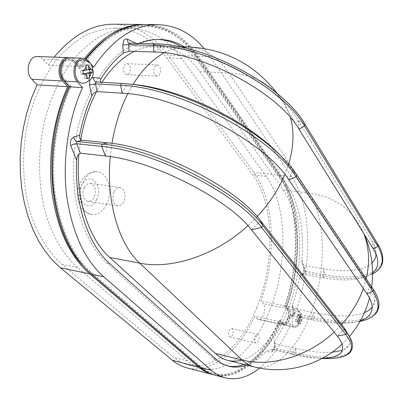 <?xml version="1.0" encoding="UTF-8"?>
<svg xmlns="http://www.w3.org/2000/svg" width="403" height="403" viewBox="0 0 403 403"><rect width="100%" height="100%" fill="white"/><g stroke="black" fill="none" stroke-linecap="round" stroke-linejoin="round"><path stroke-width="0.3" stroke-dasharray="2.02 1.51" d="M84.252 187.526C85.894 184.564 87.95 183.179 90.413 183.38C95.345 185.511 96.584 190.12 94.126 197.218C92.478 200.236 90.398 201.636 87.874 201.414C82.983 199.263 81.774 194.634 84.252 187.526M114.135 191.692C115.772 188.654 117.797 187.229 120.21 187.42C125.041 189.566 126.225 194.276 123.771 201.55C122.134 204.643 120.084 206.084 117.611 205.878C112.82 203.706 111.661 198.976 114.135 191.692M106.447 204.502C102.569 211.736 97.622 215.081 91.607 214.532C81.325 213.565 76.243 194.266 83.27 181.567C87.139 174.64 91.919 171.386 97.617 171.814C108.256 172.67 113.218 191.848 106.447 204.502M229.07 331.034C229.861 329.281 230.783 328.465 231.836 328.586C233.397 329.463 233.685 331.462 232.697 334.586C231.906 336.344 230.979 337.165 229.917 337.039C228.36 336.162 228.078 334.158 229.07 331.034M255.044 336.923C255.824 335.13 256.731 334.294 257.754 334.404C259.26 335.281 259.527 337.311 258.545 340.495C257.764 342.293 256.857 343.134 255.824 343.018C254.318 342.142 254.061 340.112 255.044 336.923M124.22 65.744L125.489 64.218L127.066 63.719C130.285 65.024 131.171 67.986 129.716 72.611L128.436 74.152L126.839 74.651C123.63 73.341 122.759 70.374 124.22 65.744M154.51 67.024L155.765 65.462L157.311 64.948C160.459 66.278 161.306 69.306 159.85 74.036L158.586 75.613L157.019 76.127C153.886 74.797 153.044 71.764 154.51 67.024M256.782 307.585C241.896 345.159 213.56 371.536 187.869 364.78C182.861 363.491 178.121 361.002 173.658 357.315L62.183 264.418C49.373 253.074 38.668 236.536 31.348 215.963C22.442 187.697 21.067 153.523 27.953 121.52C34.043 97.506 43.484 77.044 56.269 60.123C65.074 49.967 74.459 41.892 84.418 35.887C94.519 31.142 104.609 28.548 114.679 28.109C135.519 29.142 152.853 39.081 166.681 57.916L252.797 174.852C274.383 203.807 275.259 262.796 256.782 307.585M269.738 310.255C254.943 348.207 226.924 374.981 201.586 368.322C196.644 367.052 191.974 364.569 187.576 360.871L77.567 267.552C64.903 256.127 54.334 239.432 47.126 218.628C38.376 190.04 37.111 155.427 44.048 122.991C49.972 99.002 59.795 77.567 72.338 60.767C81.109 50.476 90.438 42.29 100.332 36.205C110.362 31.394 120.366 28.769 130.34 28.321C150.974 29.364 168.091 39.408 181.698 58.445L266.287 176.393C287.455 205.555 288.095 265.008 269.738 310.255M82.741 83.194L84.015 83.119C93.617 82.046 92.836 59.553 83.134 59.704M300.059 316.229C299.943 313.282 299.157 311.59 297.701 311.146C294.568 311.68 292.764 315.086 292.286 321.362C292.407 324.284 293.188 325.962 294.623 326.405C297.772 325.871 299.58 322.481 300.059 316.229M300.462 318.078L298.442 317.66L298.391 314.672L297.228 315.438L297.278 318.425L295.671 319.488L297.585 319.891L297.621 322.068L299.333 321.02L299.273 323.982L300.437 323.201L300.497 320.244L301.978 319.161L301.943 317L300.462 318.078L300.431 316.088L301.52 317.373M297.585 319.891L299.298 318.849L299.142 315.831L300.306 315.065L300.431 316.088M69.276 57.795L73.825 60.636L78.837 66.455L84.539 58.445M144.848 24.523C165.678 25.918 182.897 36.446 196.498 56.098L279.365 175.24C299.444 203.858 301.076 260.293 285.248 305.998L287.546 308.663C291.168 312.3 287.092 326.203 282.77 324.858L281.521 324.093L257.124 318.879L258.414 319.644C262.872 321.01 266.972 307.353 263.219 303.736L260.837 301.091C276.821 256.222 274.73 200.613 253.87 172.373L168.081 55.156C153.78 35.545 135.796 25.223 114.12 24.19M281.521 324.093L279.178 321.493C263.758 356.519 237.533 380.382 213.635 374.805M85.698 58.868L78.943 68.399L72.903 61.422L71.23 60.062L68.238 59.125L65.044 59.926M83.295 265.98L90.201 272.685L199.147 366.055C203.525 369.778 208.18 372.276 213.106 373.551C237.12 379.878 263.758 355.768 279.178 320.249L281.858 323.231L282.971 323.916C286.815 325.11 290.437 312.743 287.213 309.514L284.583 306.466C300.567 261.023 299.046 204.568 279.012 176.081L196.034 57.035C182.337 37.293 164.998 26.895 144.012 25.837C131.297 25.661 118.653 30.008 106.075 38.884M285.248 305.998L260.837 301.091M257.124 318.879L254.691 316.29C238.873 351.078 211.56 374.372 186.801 367.828M37.439 56.506L40.048 57.115L42.058 58.37L48.269 65.1L54.128 57.135M279.178 321.493L254.691 316.29M78.837 66.455L48.269 65.1M78.943 68.399L81.033 68.495C100.554 39.957 122.225 25.742 146.042 25.863C166.993 26.92 184.307 37.333 197.974 57.1L280.74 176.277C300.724 204.789 302.21 261.3 286.241 306.799L288.865 309.852C292.079 313.076 288.457 325.463 284.624 324.269L283.516 323.584L280.841 320.602C265.436 356.166 238.843 380.326 214.87 374.009C209.953 372.74 205.308 370.241 200.941 366.518L92.196 273.098C72.772 255.965 60.385 229.126 55.035 192.579C50.718 157.23 56.758 117.51 71.15 86.529L65.276 79.975C59.08 73.739 62.853 58.359 70.344 59.206L72.243 59.604L74.364 60.893L81.033 68.495M69.407 86.423L71.15 86.529M279.178 320.249L280.841 320.602M284.583 306.466L286.241 306.799M93.632 67.11L80.932 66.55L86.171 59.115M145.866 24.523C167.094 25.58 184.614 36.129 198.432 56.163L281.098 175.436C301.122 204.079 302.724 260.57 286.906 306.33L289.198 308.995C292.81 312.632 288.734 326.556 284.422 325.216L283.178 324.45L280.841 321.846C265.255 357.365 238.576 381.404 214.512 375.047M80.932 66.55L74.862 59.649L72.475 58.193L70.329 57.745M259.618 368.09C272.025 357.834 282.453 343.129 290.89 323.982L293.193 326.591L294.422 327.357C298.673 328.692 302.734 314.662 299.182 311.02L296.93 308.345C312.673 262.237 311.262 205.414 291.57 176.615L210.17 56.551L204.064 48.476M290.89 323.982L280.841 321.846M296.93 308.345L286.906 306.33M246.691 365.047C253.331 362.509 259.698 358.091 265.799 351.794L270.489 349.371L274.977 349.522L275.672 348.187L275.627 343.83L274.186 342.117L274.609 341.099C279.365 334.364 283.596 326.793 287.309 318.39L289.797 315.841L294.004 314.854L294.563 313.408L293.958 308.668L292.346 306.416L297.167 289.022L299.696 276.866L300.895 274.715L302.754 274.201L304.99 272.781L305.403 271.264L303.922 265.456L301.983 262.625L301.867 259.935C304.174 229.085 299.444 204.442 287.687 186L205.102 67.039C199.132 58.42 192.196 51.67 184.287 46.788M139.357 43.474L137.725 44.179C136.007 44.914 135.292 45.604 135.584 46.254L129.847 43.292L154.646 43.912L161.14 47.136L136.466 46.461M158.349 39.459L156.802 39.398C143.302 39.625 129.393 45.201 116.366 56.158C99.294 71.986 85.28 97.571 78.016 127.55C73.225 150.727 72.298 173.612 75.24 196.206C80.056 225.267 91.708 249.049 106.921 263.245L213.273 358.474C217.348 362.09 221.695 364.478 226.325 365.637L227.68 365.944M244.057 364.398C266.766 355.708 286.986 322.727 295.379 285.369C303.731 247.961 300.144 207.676 285.047 185.687L202.145 66.918C196.155 58.314 189.193 51.579 181.264 46.708M372.004 263.038C362.891 270.751 346.797 272.69 323.725 268.846L303.922 265.456M372.599 272.977L369.647 275.007C359.058 280.448 343.351 281.344 322.531 277.707L302.754 274.201M364.398 312.698C352.529 317.06 335.654 317.05 313.761 312.663L293.958 308.668M360.373 320.768L357.345 321.654C345.552 324.334 330.133 323.71 311.076 319.781L291.243 315.68M331.971 352.328C322.068 352.973 309.978 351.663 295.696 348.409L275.627 343.83M322.516 358.202L319.151 358.171C311.01 357.904 301.716 356.549 291.268 354.121L271.118 349.431M122.18 93.199L126.985 83.945L96.448 81.99M101.012 82.242L101.949 82.544M242.218 360.02C264.126 353.491 284.261 322.37 292.744 286.357C301.217 250.298 297.903 211.041 283.269 189.974L199.817 71.714C188.483 55.644 174.368 47.096 157.462 46.078C149.835 45.866 142.148 47.635 134.401 51.388M101.969 82.298L96.539 91.637M80.751 139.645L78.963 153.755M280.745 155.84L292.709 170.555L369.808 285.651C373.158 290.704 374.855 295.223 374.906 299.212C374.926 302.341 374.004 305.051 372.13 307.348M121.56 83.391L131.423 84.267M349.275 336.404C350.469 339.764 350.419 342.626 349.134 344.998C347.87 347.285 345.573 349.053 342.248 350.303M153.8 51.987L161.14 47.136C207.706 47.136 278.71 85.819 297.837 120.144L373.606 243.85C375.415 247.608 376.231 251.049 376.054 254.172M298.442 317.66L300.034 316.607L301.943 317M300.034 316.607L300.069 318.768L301.978 319.161M300.497 320.244L298.477 319.826L300.069 318.768M295.671 319.488L295.706 321.665L297.313 320.597L297.364 323.579L298.527 322.798L300.437 323.201M298.477 319.826L298.527 322.798M297.278 318.425L299.298 318.849M295.706 321.665L297.621 322.068M297.313 320.597L299.333 321.02M297.228 315.438L299.142 315.831M298.391 314.672L300.306 315.065M297.364 323.579L299.273 323.982M89.612 69.643L89.572 69.125L86.287 69.638L85.899 64.807L83.486 65.17L85.945 65.276M85.899 64.807L88.353 64.913M83.486 65.17L83.879 70.016L86.474 70.137M83.879 70.016L80.545 70.54L83.008 70.656M83.27 73.678L80.837 74.071L80.545 70.54M86.605 73.653L86.952 77.95L84.554 78.353L84.162 73.532M84.554 78.353L87.003 78.484M89.572 69.125L92.02 69.235M80.837 74.071L83.29 74.192M89.804 80.373L91.521 78.041M96.549 199.596C89.612 214.708 73.714 199.772 81.733 185.053C89.154 169.96 104.317 185.506 96.549 199.596M187.576 360.871L173.658 357.315M298.235 319.554L299.268 316.859M279.365 175.24L253.87 172.373M196.498 56.098L168.081 55.156M287.546 308.663L263.219 303.736M73.825 60.636L43.146 59.412M73.205 61.76L75.306 61.845M63.679 79.885L65.276 79.975M90.201 272.685L92.196 273.098M199.147 366.055L200.941 366.518M281.858 323.231L283.516 323.584M287.213 309.514L288.865 309.852M279.012 176.081L280.74 176.277M196.034 57.035L197.974 57.1M210.17 56.551L198.432 56.163M291.57 176.615L281.098 175.436M88.675 61.231L75.925 60.722M293.193 326.591L283.178 324.45M299.182 311.02L289.198 308.995M274.609 341.099L274.67 346.585C274.438 349.653 273.506 351.426 271.874 351.91L265.799 351.794M136.098 43.393L137.725 44.179M301.867 259.935L304.189 269.018C304.557 271.642 304.003 273.657 302.527 275.068L299.696 276.866M292.608 304.749L293.47 311.443C293.55 314.315 292.81 316.234 291.238 317.201L287.309 318.39M213.273 358.474L215.998 359.154M285.047 185.687L287.687 186M373.38 249.034L371.848 240.662L378.054 244.661C393.943 270.438 365.234 282.276 325.13 274.72L324.717 276.257L322.531 277.707L323.725 268.846L325.13 274.72L305.403 271.264L303.867 269.995L304.189 269.018M360.04 321.352C347.789 323.554 332.364 322.743 313.771 318.919L311.076 319.781L313.761 312.663L314.325 317.453L294.563 313.408L293.087 312.179L292.346 306.416M295.696 348.409L291.268 354.121L295.026 354.177L274.977 349.522L273.31 349.945L274.242 347.089L275.672 348.187L295.716 352.821L295.696 348.409M106.921 263.245L109.964 263.839M202.145 66.918L205.102 67.039M107.087 142.788L105.41 156.001M187.828 46.884C204.336 47.912 218.053 56.616 228.98 73.003L309.202 193.148C324.818 216.905 326.44 263.411 314.471 302.985C302.603 342.535 277.244 372.266 254.358 366.947M283.269 189.974L309.202 193.148C335.236 196.659 353.436 210.124 363.808 233.549L363.874 233.71M366.226 278.795L363.34 288.533M334.102 332.143L341.568 324.576M199.817 71.714L228.98 73.003C258.373 74.585 278.367 87.884 288.956 112.9L290.487 117.671M287.944 166.328L284.871 174.529M110.281 156.636L111.979 143.377M127.847 93.672L133.02 84.428M164.404 52.778C170.076 49.77 175.743 47.917 181.405 47.206M257.144 216.613L247.931 225.69M374.966 292.009C390.2 317.811 357.869 326.853 314.325 317.453L313.771 318.919L294.004 314.854L292.276 315.332L293.47 311.443M366.926 293.762L369.808 285.651L373.682 289.953M288.835 179.889L292.709 170.555L296.784 174.842M296.815 174.872L373.541 289.737M322.113 358.423C313.982 357.899 304.955 356.484 295.026 354.177L295.716 352.821C328.641 360.594 354.197 358.136 352.282 343.991M344.706 328.601L337.266 336.057M260.655 220.839L251.472 229.811M372.604 273.939C361.441 279.098 345.482 279.873 324.717 276.257L304.99 272.781L303.288 273.204L302.527 275.068M299.107 129.328L297.837 120.144L304.799 124.099L378.216 244.797M299.369 323.005L298.27 321.73M301.555 319.539L300.527 322.224M77.567 267.552L62.183 264.418M181.698 58.445L166.681 57.916M266.287 176.393L252.797 174.852M274.67 346.585L274.242 347.089L274.186 342.117M271.874 351.91L272.766 350.172L274.398 349.461L270.489 349.371M291.238 317.201L292.714 314.97L289.797 315.841M129.015 43.121L129.847 43.292M120.21 187.42L90.413 183.38M91.607 214.532C80.217 210.673 80.142 205.812 78.061 200.125C76.867 194.004 77.618 188.12 80.313 182.473C84.806 173.874 92.494 170.822 97.617 171.814M257.754 334.404L231.836 328.586M157.311 64.948L127.066 63.719M201.586 368.322L187.869 364.78M297.701 311.146C300.26 312.39 301.434 313.262 301.222 313.771L302.179 317.73C301.615 322.057 300.633 324.516 299.233 325.105C299.263 325.785 297.726 326.218 294.623 326.405M282.77 324.858L258.414 319.644M68.238 59.125L70.344 59.206M213.106 373.551L214.87 374.009M282.971 323.916L284.624 324.269M144.012 25.837L146.042 25.863M294.422 327.357L284.422 325.216M226.325 365.637L229.01 366.312M156.802 39.398L159.89 39.464M342.031 344.157L349.371 336.52M369.501 298.034L371.692 286.981M363.914 233.775L288.956 112.9L282.851 101.702L277.486 93.773M178.625 46.637L157.462 46.078M357.345 321.654L360.126 321.201M372.1 308.34L374.906 299.212M319.151 358.171L322.209 358.368M341.25 352.242L349.134 344.998M369.647 275.007L372.604 273.798M376.337 254.882L373.606 243.85M130.34 28.321L114.679 28.109M157.019 76.127L126.839 74.651M255.824 343.018L229.917 337.039M117.611 205.878L87.874 201.414M301.983 262.625L303.867 269.995L303.202 273.345L300.895 274.715M129.076 43.141L135.584 46.254M101.818 82.529L96.413 81.985"/><path stroke-width="0.6" d="M82.126 59.755C72.424 60.515 73.089 83.33 82.741 83.194L84.978 83.038C91.385 79.925 94.085 75.87 93.073 70.868C92.065 66.132 91.768 61.563 83.134 59.704L82.126 59.755M87.038 77.955L89.395 78.081L87.003 78.484L86.756 73.663L83.29 74.192L83.008 70.656L86.474 70.137L85.945 65.276L88.353 64.913L88.877 69.759L91.063 69.417L88.625 66.54M84.539 58.445C102.987 35.635 122.754 24.321 143.836 24.502L144.848 24.523M69.276 57.795L68.218 57.664C59.785 56.722 55.549 74.011 62.536 81.003L31.812 79.265L37.076 84.857L31.449 98.352L26.87 112.684L23.424 127.635L21.173 142.964L20.15 158.429L20.367 173.794L21.802 188.806L24.427 203.248L28.17 216.905L32.96 229.594L38.698 241.15L45.272 251.437L52.566 260.353L60.455 267.824L172.373 360.277C176.912 363.995 181.718 366.508 186.801 367.828L212.749 374.589C207.802 373.304 203.127 370.795 198.719 367.068L172.373 360.277M198.719 367.068L89.632 273.854C70.082 256.716 57.548 229.856 52.027 193.274C47.544 157.87 53.398 118.003 67.694 86.721L62.536 81.003M213.635 374.805L212.749 374.589M106.075 38.884C98.851 44.093 92.06 50.758 85.698 58.868M65.044 59.926C59.367 62.747 58.239 74.822 63.17 79.859L69.054 86.403C40.355 144.914 49.116 231.685 83.295 265.98M31.812 79.265C24.684 72.429 28.88 55.574 37.439 56.506L68.218 57.664M143.836 24.502L114.12 24.19C92.695 24.009 72.696 34.99 54.128 57.135M67.694 86.721L37.076 84.857M69.054 86.403L69.407 86.423M86.171 59.115C104.715 35.877 124.613 24.346 145.866 24.523L158.172 24.654C134.673 24.538 113.157 38.693 93.632 67.11L87.985 60.485L85.25 58.677L83.119 58.228L70.329 57.745C61.901 56.798 57.659 74.117 64.641 81.119L69.79 86.852C55.498 118.185 49.629 158.122 54.093 193.581C59.594 230.219 72.107 257.114 91.622 274.267L200.513 367.526C204.91 371.259 209.575 373.767 214.512 375.047L225.196 377.833C236.742 380.482 248.213 377.238 259.618 368.09M204.064 48.476C191.299 33.298 176 25.359 158.172 24.654M69.79 86.852L82.509 87.627L77.411 81.844C70.495 74.777 74.751 57.276 83.119 58.228M82.509 87.627C68.238 119.288 62.304 159.643 66.651 195.435C72.031 232.42 84.383 259.532 103.717 276.765L91.622 274.267M225.196 377.833C220.315 376.563 215.706 374.065 211.368 370.327L103.717 276.765M322.516 358.202C332.047 358.071 338.288 356.086 341.25 352.242C344.021 348.353 342.691 342.958 337.266 336.057L251.472 229.811C228.839 199.435 152.52 160.238 105.41 156.001L80.419 153.18C77.95 154.248 76.706 156.656 76.686 160.399C74.223 204.301 88.428 245.059 109.964 263.839L215.998 359.154C220.058 362.771 224.395 365.153 229.01 366.312C234.798 367.717 240.687 367.294 246.691 365.047M360.373 320.768C367.637 318.305 371.546 314.159 372.1 308.34C372.392 304.144 370.664 299.288 366.926 293.762L288.835 179.889C265.396 142.022 177.229 95.173 122.18 93.199L97.113 91.612C94.75 91.96 92.977 93.4 91.788 95.939C86.348 108.09 82.303 121.217 79.648 135.322C79.3 138.028 80.101 139.665 82.051 140.224L77.401 141.539L76.746 142.128L76.651 143.73L73.603 144.163L70.757 145.695L70.263 142.466L71.124 139.287L73.759 136.939L79.648 135.322M304.799 124.099C284.311 86.645 205.671 43.731 154.646 43.912L153.709 44.355L153.508 45.368L153.8 51.987L129.031 51.221L123.247 53.115C115.198 59.523 107.853 67.921 101.218 78.313C100.161 79.975 100.09 81.285 101.012 82.242M184.287 46.788C176.7 42.164 168.57 39.726 159.89 39.464C153.12 39.313 146.274 40.648 139.357 43.474M227.68 365.944C233.06 366.967 238.516 366.453 244.057 364.398M181.264 46.708C174.121 42.375 166.479 39.957 158.349 39.459M105.41 156.001L101.747 146.38L101.848 144.748L102.493 144.143L107.087 142.788L82.051 140.224M78.963 153.755C74.958 197.057 88.373 238.667 109.737 257.441L215.363 353.441C219.292 356.982 223.504 359.31 227.992 360.418C232.642 361.541 237.382 361.405 242.218 360.02M134.401 51.388C122.371 57.312 111.56 67.613 101.969 82.298M96.539 91.637C89.043 105.954 83.784 121.953 80.751 139.645M372.13 307.348L368.841 310.335L364.398 312.698M131.423 84.267L136.043 84.746C173.169 88.821 223.353 109.717 257.109 135.191C266.277 142.037 274.156 148.919 280.745 155.84M107.087 142.788C156.817 146.692 237.422 188.382 260.655 220.839L344.706 328.601L349.275 336.404M342.248 350.303L331.971 352.328M153.8 51.987C203.062 52.148 278.936 93.38 299.107 129.328L373.38 249.034L376.337 254.882C379.112 262.57 377.868 268.6 372.599 272.977M376.054 254.172C375.833 257.638 374.483 260.59 372.004 263.038M89.395 78.081L89.154 73.27L92.292 72.731L92.02 69.235L91.063 69.417M86.433 69.648L88.877 69.759M86.756 73.663L83.27 73.678M86.605 73.653L86.564 73.144L89.154 73.27M89.612 69.643L89.844 72.616L86.564 73.144M89.844 72.616L92.292 72.731M121.56 83.391L96.463 81.99L95.657 82.539L95.486 83.869L89.456 84.998L89.804 80.373M123.247 53.115L122.814 44.889L128.698 44.718L129.031 51.221M122.814 44.889L123.615 40.92C124.653 39.162 125.922 38.587 127.424 39.197L136.098 43.393M129.847 43.292L128.9 43.726L128.698 44.718L153.508 45.368C204.754 45.242 283.843 88.368 304.451 125.907L299.107 129.328M84.549 74.021L87.013 76.877M86.217 66.913L84.262 70.49M251.472 229.811L261.577 227.403C237.528 194.044 153.316 150.581 101.747 146.38L76.651 143.73L80.419 153.18M89.632 273.854L60.455 267.824M63.17 79.859L63.679 79.885M77.411 81.844L64.641 81.119M211.368 370.327L200.513 367.526M76.686 160.399L70.757 145.695M91.788 95.939L89.456 84.998M91.521 78.041L93.501 77.492L101.218 78.313M342.031 344.157C318.874 365.959 284.775 374.664 254.358 366.947C250.001 365.874 245.931 363.556 242.132 360C270.781 367.38 308.114 356.574 334.102 332.143M363.874 233.71C369.153 247.371 369.939 262.403 366.226 278.795M363.34 288.533L363.254 288.78C358.599 301.666 351.371 313.599 341.568 324.576M290.487 117.671C294.512 132.28 293.661 148.5 287.944 166.328M284.871 174.529L284.866 174.549C278.609 189.435 269.365 203.46 257.144 216.613M247.931 225.69C215.973 255.134 171.849 269.743 139.725 263.159C118.814 244.072 105.888 201.223 110.281 156.636M111.979 143.377C115.046 125.061 120.336 108.493 127.847 93.672M133.02 84.428C142.335 69.538 152.797 58.989 164.404 52.778M181.405 47.206L187.828 46.884L178.625 46.637M215.363 353.441L242.132 360L139.725 263.159L109.737 257.441M366.926 293.762L372.946 291.419C382.24 306.874 378.714 316.682 362.378 320.833L360.04 321.352M373.682 289.953L374.966 292.009M288.835 179.889L296.014 176.806L372.946 291.419L373.541 289.737M122.18 93.199L120.613 85.31C178.615 86.988 271.894 136.758 296.014 176.806L296.976 175.134L296.784 174.842M97.113 91.612L95.486 83.869L120.613 85.31L121.59 83.391L131.166 84.237C170.343 88.529 223.64 110.719 259.32 137.635C276.231 150.354 288.729 162.767 296.815 174.872M337.266 336.057L345.834 334.45L346.787 332.828L344.706 328.601M322.209 358.368L330.032 358.584L338.253 357.799L344.686 355.914L347.154 354.554L349.084 352.922L350.454 351.023L351.24 348.857L351.421 346.434L350.978 343.769L349.905 340.867L345.834 334.45L261.577 227.403L262.801 225.499L347.326 333.528C350.242 337.437 351.895 340.923 352.282 343.991M345.225 329.281L347.326 333.528C354.559 344.031 352.323 349.134 351.063 350.917C348.847 355.023 341.87 358.816 325.337 358.569L322.113 358.423M73.759 136.939C74.217 139.549 75.432 141.08 77.401 141.539L102.493 144.143C154.268 148.259 238.752 191.924 262.801 225.499L260.655 220.839M378.216 244.797L377.833 246.273L373.38 249.034M304.98 124.24L304.451 125.907L377.833 246.273C384.855 258.691 383.465 267.723 373.662 273.365L372.604 273.939M89.411 76.474L91.335 72.918M127.424 39.197L127.65 41.721L129.015 43.121M96.448 81.99L96.362 81.98C94.504 81.532 93.551 80.036 93.501 77.492M349.371 336.52C358.992 325.231 365.702 312.401 369.501 298.034M371.692 286.981C374.11 268.453 371.516 250.721 363.914 233.775M277.486 93.773C254.666 64.379 224.783 48.748 187.828 46.884M254.358 366.947L227.992 360.418M360.126 321.201L362.378 320.833C368.916 319.226 373.626 316.481 376.503 312.597C378.059 310.572 378.885 307.756 378.976 304.149C378.709 299.827 376.946 295.102 373.697 289.979L296.976 175.134C288.82 162.872 276.267 150.374 259.32 137.635L257.109 135.191M136.043 84.746L121.59 83.391L96.413 81.985M372.604 273.798L373.662 273.365C377.54 271.179 380.236 268.302 381.747 264.746C383.142 262.555 384.019 254.137 378.367 245.044L305.142 124.502C284.412 86.585 205.726 43.726 154.399 43.846L129.076 43.141"/></g></svg>
